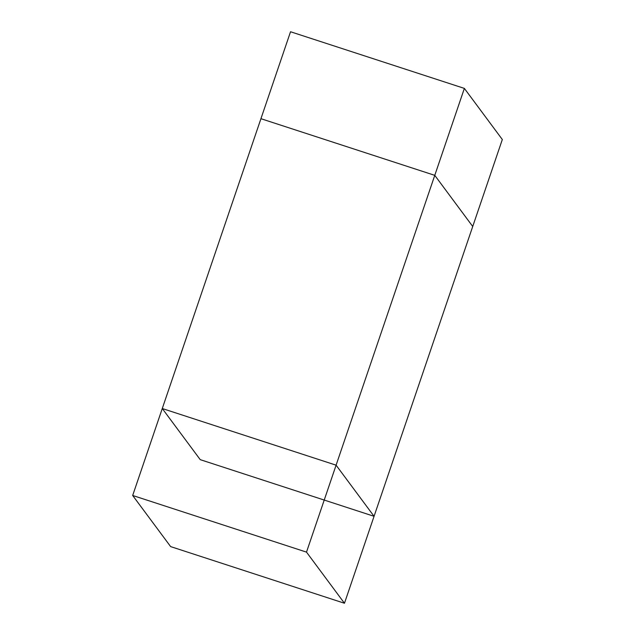 <?xml version="1.0" encoding="UTF-8"?>
<svg xmlns="http://www.w3.org/2000/svg" width="635" height="635" viewBox="0 0 635 635"><rect width="100%" height="100%" fill="white"/><g stroke="black" fill="none" stroke-linecap="round" stroke-linejoin="round"><path stroke-width="0.95" d="M306.499 552.125L132.675 495.475L170.632 546.6L344.464 603.25L306.499 552.125L336.098 465.177L162.274 408.527L200.231 459.653L374.063 516.303L472.726 226.473L434.769 175.347L260.937 118.697L162.274 408.527L336.098 465.177L374.063 516.303L336.098 465.177L434.769 175.347L472.726 226.473L502.325 139.525L464.368 88.4L434.769 175.347L260.937 118.697L290.536 31.75L464.368 88.4M344.464 603.25L374.063 516.303M132.675 495.475L162.274 408.527"/></g></svg>
